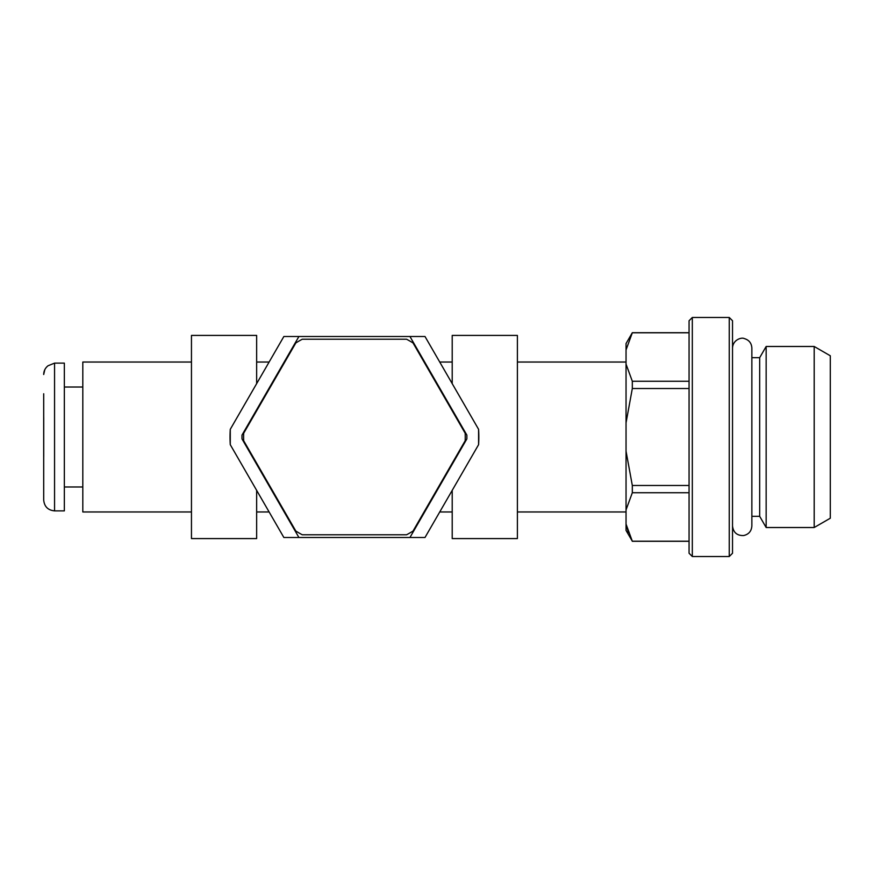 <?xml version="1.0" encoding="UTF-8"?>
<svg xmlns="http://www.w3.org/2000/svg" width="874" height="874" viewBox="0 0 874 874"><rect width="100%" height="100%" fill="white"/><g stroke="black" fill="none" stroke-linecap="round" stroke-linejoin="round"><path stroke-width="1.31" d="M256.65 490.358L256.65 538.581L191.461 538.581L191.461 335.419L256.65 335.419L256.65 383.642M230.266 444.669L230.266 429.331A124.403 124.403 0 0 0 230.266 444.669L283.864 537.499L424.993 537.499L478.591 444.669A124.403 124.403 0 0 0 478.591 429.331L478.591 444.669M452.208 383.642L452.208 335.419L517.397 335.419L517.397 538.581L452.208 538.581L452.208 490.358M269.116 362.033L256.65 362.033M191.461 362.033L82.811 362.033L82.811 511.967L191.461 511.967M478.591 429.331L424.993 336.501L283.864 336.501L230.266 429.331M298.919 336.501L242 435.088A112.451 112.451 0 0 0 242 438.912L298.919 537.499M626.046 362.033L517.397 362.033M452.208 362.033L439.742 362.033M409.939 537.499L466.858 438.912A112.451 112.451 0 0 0 466.858 435.088L409.939 336.501M628.439 532.736L626.046 524.083L632.317 541.214L689.062 541.214M689.062 388.526L632.317 388.526L626.046 422.798L626.046 451.202L632.317 485.474L689.062 485.474M689.062 492.739L632.317 492.739L626.046 509.87L626.046 530.431L632.317 541.214M626.046 509.87L626.046 451.202M626.046 422.798L626.046 364.13L632.317 381.261L632.317 388.526M689.062 332.786L632.317 332.786L626.046 349.917L626.046 364.13M626.046 349.917L626.046 343.569L632.317 332.699L689.062 332.699M632.317 492.739L632.317 485.474M689.062 381.261L632.317 381.261M692.317 556.509L689.062 553.253L689.062 320.747L692.317 317.491L729.255 317.491L729.255 556.509L692.317 556.509L692.317 317.491M729.255 556.509L732.521 553.253L732.521 320.747L729.255 317.491M751.859 516.316L759.681 516.316L759.681 357.684L766.148 346.486L814.197 346.486L814.197 527.514L766.148 527.514L766.148 346.486M814.197 527.514L830.3 518.216L830.3 355.784L814.197 346.486M43.7 374.509C43.776 370.926 45.23 368.009 48.048 365.758L54.559 363.125L64.348 363.125L64.348 510.875L54.559 510.875C47.961 510.23 44.345 506.614 43.7 500.015L43.7 393.759M43.7 374.454L44.825 369.647M43.733 417.444L43.733 456.556M82.811 387.018L64.348 387.018M243.671 440.725L295.827 531.053A110.823 110.823 0 0 0 302.284 534.779L406.574 534.779A110.823 110.823 0 0 0 413.031 531.053L465.187 440.725A110.823 110.823 0 0 0 465.187 433.275L413.031 342.947A110.823 110.823 0 0 0 406.574 339.221L302.284 339.221A110.823 110.823 0 0 0 295.827 342.947L243.671 433.275A110.823 110.823 0 0 0 243.671 440.725M54.559 363.125L54.559 510.875M269.116 511.967L256.65 511.967M626.046 511.967L517.397 511.967M452.208 511.967L439.742 511.967M632.317 541.301L689.062 541.301M732.521 348.016C732.904 339.604 741.764 337.124 744.189 338.555C748.963 339.91 751.52 343.067 751.859 348.016L751.859 525.973C751.465 531.184 748.723 534.375 743.643 535.543C737.033 535.729 733.33 532.539 732.521 525.984M751.859 357.684L759.681 357.684M759.681 516.316L766.148 527.514M82.811 486.982L64.348 486.982"/></g></svg>
